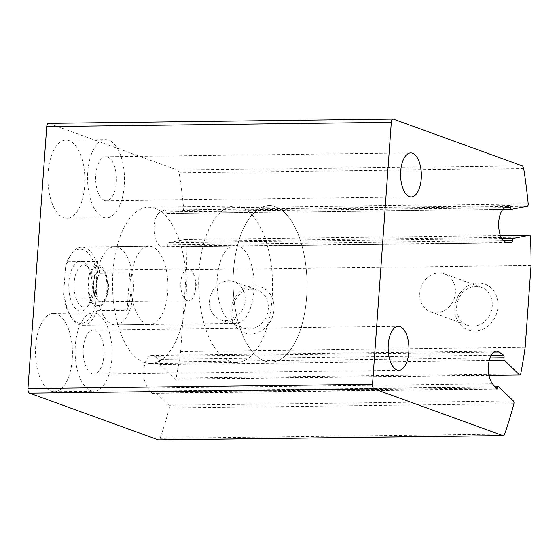 <?xml version="1.0" encoding="UTF-8"?>
<svg xmlns="http://www.w3.org/2000/svg" width="559" height="559" viewBox="0 0 559 559"><rect width="100%" height="100%" fill="white"/><g stroke="black" fill="none" stroke-linecap="round" stroke-linejoin="round"><path stroke-width="0.42" stroke-dasharray="2.79 2.1" d="M495.763 387.953L153.152 392.208A1.956 0.922 -90.7 0 1 153.977 391.069A1.956 0.922 -90.7 0 1 154.368 391.251L168.867 405.268A1.956 0.922 -90.7 0 1 169.307 408.021A293.258 138.583 -90.7 0 1 160.084 438.375A3.913 1.845 -90.7 0 1 158.63 439.926M48.514 123.35A3.913 1.845 -90.7 0 1 48.836 123.406L177.643 170.146A3.913 1.845 -90.7 0 1 179.118 172.815A293.258 138.583 -90.7 0 1 183.632 208.158A1.956 0.922 -90.7 0 1 182.828 210.457L167.113 213.51A1.956 0.922 -90.7 0 1 167.029 213.517A1.956 0.922 -90.7 0 1 166.086 211.742A1.956 0.922 -90.7 0 0 165.143 209.967A1.956 0.922 -90.7 0 0 164.968 210.009L160.531 211.952A17.595 8.315 -90.7 0 0 154.109 230.79A17.595 8.315 -90.7 0 0 162.369 246.778L166.924 246.973A1.956 0.922 -90.7 0 1 166.924 246.973A1.956 0.922 -90.7 0 0 167.84 244.842A1.956 0.922 -90.7 0 1 168.657 242.711L184.91 239.559A1.956 0.922 -90.7 0 1 184.987 239.545A1.956 0.922 -90.7 0 1 185.93 241.369A293.258 138.583 -90.7 0 1 186.475 269.711L180.606 351.597A293.258 138.583 -90.7 0 1 176.127 378.115A1.956 0.922 -90.7 0 1 175.295 379.295A1.956 0.922 -90.7 0 1 174.904 379.114L159.916 364.622A1.956 0.922 -90.7 0 1 159.441 362.029A1.956 0.922 -90.7 0 0 158.868 359.353L154.522 356.328A17.595 8.315 -90.7 0 0 151.845 355.433A17.595 8.315 -90.7 0 0 143.998 368.346A17.595 8.315 -90.7 0 0 147.904 388.079L151.845 393.061A1.956 0.922 -90.7 0 0 152.327 393.34A1.956 0.922 -90.7 0 0 153.152 392.208M531.05 265.434L186.475 269.711M454.893 307.282A24.435 21.207 109.9 0 1 488.692 286.026A24.435 21.207 109.9 0 1 485.701 327.742A24.435 21.207 109.9 0 1 454.893 307.282M230.916 310.063A24.435 21.207 109.9 0 1 264.714 288.807A24.435 21.207 109.9 0 1 261.731 330.523A24.435 21.207 109.9 0 1 230.916 310.063M525.181 347.314L180.606 351.597M112.247 324.325A39.102 18.475 89.3 0 0 115.496 324.891A39.102 18.475 89.3 0 0 133.482 285.558A39.102 18.475 89.3 0 0 114.525 246.694A39.102 18.475 89.3 0 0 96.56 282.575A39.102 18.475 89.3 0 0 112.247 324.325M63.635 217.731A39.102 18.475 89.3 0 0 66.884 218.296A39.102 18.475 89.3 0 0 84.877 178.971A39.102 18.475 89.3 0 0 65.913 140.099A39.102 18.475 89.3 0 0 47.955 175.987A39.102 18.475 89.3 0 0 63.635 217.731M51.204 391.125A39.102 18.475 89.3 0 0 54.454 391.691A39.102 18.475 89.3 0 0 72.446 352.366A39.102 18.475 89.3 0 0 53.482 313.494A39.102 18.475 89.3 0 0 35.524 349.382A39.102 18.475 89.3 0 0 51.204 391.125M90.837 390.636A39.102 18.475 89.3 0 0 94.08 391.202A39.102 18.475 89.3 0 0 112.073 351.877A39.102 18.475 89.3 0 0 93.108 313.005A39.102 18.475 89.3 0 0 75.151 348.893A39.102 18.475 89.3 0 0 90.837 390.636M92.039 373.775A21.997 10.39 89.3 0 0 93.87 374.097A21.997 10.39 89.3 0 0 103.988 351.974A21.997 10.39 89.3 0 0 93.325 330.11A21.997 10.39 89.3 0 0 83.221 350.297A21.997 10.39 89.3 0 0 92.039 373.775M103.261 217.241A39.102 18.475 89.3 0 0 106.51 217.807A39.102 18.475 89.3 0 0 124.503 178.475A39.102 18.475 89.3 0 0 105.539 139.61A39.102 18.475 89.3 0 0 87.581 175.491A39.102 18.475 89.3 0 0 103.261 217.241M104.47 200.381A21.997 10.39 89.3 0 0 106.301 200.702A21.997 10.39 89.3 0 0 116.419 178.58A21.997 10.39 89.3 0 0 105.749 156.716A21.997 10.39 89.3 0 0 95.652 176.903A21.997 10.39 89.3 0 0 104.47 200.381M209.52 300.903A20.208 17.532 109.9 0 1 234.221 281.687A20.208 17.532 109.9 0 1 243.808 306.66A20.208 17.532 109.9 0 1 220.435 319.678A20.208 17.532 109.9 0 1 209.52 300.903M232.67 309.302A20.208 17.532 109.9 0 1 257.371 290.086A20.208 17.532 109.9 0 1 266.957 315.059A20.208 17.532 109.9 0 1 243.584 328.077A20.208 17.532 109.9 0 1 232.67 309.302M419.788 293.147A20.208 17.532 109.9 0 1 444.489 273.931A20.208 17.532 109.9 0 1 454.076 298.904A20.208 17.532 109.9 0 1 430.703 311.922A20.208 17.532 109.9 0 1 419.788 293.147M456.647 306.521A20.208 17.532 109.9 0 1 481.341 287.305A20.208 17.532 109.9 0 1 490.928 312.278A20.208 17.532 109.9 0 1 467.562 325.296A20.208 17.532 109.9 0 1 456.647 306.521M146.703 323.892A39.102 18.475 89.3 0 0 149.952 324.458A39.102 18.475 89.3 0 0 167.945 285.132A39.102 18.475 89.3 0 0 148.98 246.26A39.102 18.475 89.3 0 0 131.023 282.148A39.102 18.475 89.3 0 0 146.703 323.892M143.942 362.428A78.204 36.957 89.3 0 0 150.441 363.56A78.204 36.957 89.3 0 0 186.42 284.901A78.204 36.957 89.3 0 0 148.498 207.165A78.204 36.957 89.3 0 0 112.576 278.934A78.204 36.957 89.3 0 0 143.942 362.428M264.547 360.932A78.204 36.957 89.3 0 0 271.038 362.057A78.204 36.957 89.3 0 0 307.017 283.406A78.204 36.957 89.3 0 0 269.096 205.67A78.204 36.957 89.3 0 0 233.173 277.439A78.204 36.957 89.3 0 0 264.547 360.932A78.204 36.957 89.3 0 0 271.038 362.057A78.204 36.957 89.3 0 0 307.017 283.406A78.204 36.957 89.3 0 0 269.096 205.67A78.204 36.957 89.3 0 0 233.173 277.439A78.204 36.957 89.3 0 0 264.547 360.932M71.531 317.687A37.146 17.553 89.3 0 1 63.537 294.67L65.585 266.161A37.146 17.553 89.3 0 1 70.748 254.981A37.146 17.553 89.3 0 1 97.566 277.76L95.519 306.276A37.146 17.553 89.3 0 1 71.531 317.687L72.775 319.322A39.102 18.475 89.3 0 0 79.511 324.73A39.102 18.475 89.3 0 0 82.76 325.296A39.102 18.475 89.3 0 0 96.931 310.65L95.519 306.276M78.791 310.783A24.924 11.781 89.3 0 0 87.127 307.177A24.924 11.781 89.3 0 0 86.603 265.099A24.924 11.781 89.3 0 0 69.463 277.313A24.924 11.781 89.3 0 0 78.791 310.783M63.537 294.67L64.949 299.051A39.102 18.475 89.3 0 0 72.775 319.322M97.566 277.76L99.6 273.344A39.102 18.475 89.3 0 0 81.789 247.099A39.102 18.475 89.3 0 0 71.957 253.318A39.102 18.475 89.3 0 0 67.618 261.738L65.585 266.161M232.851 322.822A39.102 18.475 89.3 0 0 236.094 323.388A39.102 18.475 89.3 0 0 254.086 284.063A39.102 18.475 89.3 0 0 235.122 245.191A39.102 18.475 89.3 0 0 217.165 281.079A39.102 18.475 89.3 0 0 232.851 322.822M96.931 310.65L127.075 310.28A39.102 18.475 -90.7 0 0 129.751 272.967L127.075 310.28M99.6 273.344L129.751 272.967M67.618 261.738L97.769 261.367A39.102 18.475 -90.7 0 0 95.1 298.674L97.769 261.367M64.949 299.051L95.1 298.674M230.084 361.359A78.204 36.957 89.3 0 0 236.583 362.491A78.204 36.957 89.3 0 0 272.561 283.832A78.204 36.957 89.3 0 0 234.64 206.096A78.204 36.957 89.3 0 0 198.718 277.865A78.204 36.957 89.3 0 0 230.084 361.359M82.515 306.884A21.018 9.929 89.3 0 0 84.255 307.191A21.018 9.929 89.3 0 0 89.545 303.844A21.018 9.929 89.3 0 0 89.105 268.369A21.018 9.929 89.3 0 0 83.738 265.162A21.018 9.929 89.3 0 0 74.081 284.447A21.018 9.929 89.3 0 0 82.515 306.884M96.295 306.716A21.018 9.929 89.3 0 0 98.042 307.017A21.018 9.929 89.3 0 0 107.712 285.88A21.018 9.929 89.3 0 0 97.518 264.987A21.018 9.929 89.3 0 0 87.868 284.279A21.018 9.929 89.3 0 0 96.295 306.716M96.4 305.27A19.551 9.237 89.3 0 0 102.94 302.44A19.551 9.237 89.3 0 0 102.528 269.438A19.551 9.237 89.3 0 0 89.084 279.018A19.551 9.237 89.3 0 0 96.4 305.27M99.928 301.581A15.848 7.491 89.3 0 0 101.242 301.804A15.848 7.491 89.3 0 0 105.225 299.289A15.848 7.491 89.3 0 0 104.896 272.54A15.848 7.491 89.3 0 0 100.851 270.116A15.848 7.491 89.3 0 0 93.57 284.664A15.848 7.491 89.3 0 0 99.928 301.581M187.111 300.497A15.848 7.491 89.3 0 0 188.425 300.728A15.848 7.491 89.3 0 0 195.259 290.666A15.848 7.491 89.3 0 0 195.112 278.92A15.848 7.491 89.3 0 0 189.347 269.263A15.848 7.491 89.3 0 0 188.034 269.033A15.848 7.491 89.3 0 0 180.753 283.581A15.848 7.491 89.3 0 0 187.111 300.497M504.658 434.098L160.084 438.375M393.41 119.13L48.836 123.406M522.218 165.862L177.643 170.146M523.692 168.538L179.118 172.815M528.206 203.874L183.632 208.158M527.403 206.18L182.828 210.457M167.029 213.517L502.911 209.352L167.113 213.51M505.427 207.529L166.086 211.742M509.542 205.726L164.968 210.009M505.105 207.675L160.531 211.952M506.95 242.494L162.369 246.778M511.499 242.697L166.924 246.973L511.52 242.697M503.414 240.67L167.84 244.842M501.849 238.574L168.657 242.711M500.466 235.639L184.91 239.559M530.505 237.093L185.93 241.369M520.709 373.838L176.127 378.115M488.971 375.215L174.904 379.114M489.202 360.534L159.916 364.622M489.977 357.928L159.441 362.029M491.186 355.231L158.868 359.353M493.765 352.114L154.522 356.328M492.479 383.795L147.904 388.079M496.42 388.784L151.845 393.061M498.942 386.975L154.368 391.251M513.441 400.985L168.867 405.268M513.882 403.738L169.307 408.021M509.724 205.691L165.143 209.967M500.459 235.632L184.987 239.545M489.006 375.396L175.295 379.295M496.42 351.15L151.845 355.433M496.909 389.064L152.327 393.34M494.883 386.835L153.977 391.069M54.454 391.691L94.08 391.202M53.482 313.494L93.108 313.005M93.87 374.097L398.819 370.31M93.325 330.11L398.274 326.323M66.884 218.296L106.51 217.807M65.913 140.099L105.539 139.61M106.301 200.702L411.249 196.915M105.749 156.716L410.704 152.928M220.435 319.678L243.584 328.077M234.221 281.687L257.371 290.086M430.703 311.922L467.562 325.296M444.489 273.931L481.341 287.305M115.496 324.891L149.952 324.458M114.525 246.694L148.98 246.26M150.441 363.56L236.583 362.491M148.498 207.165L234.64 206.096M70.748 254.981L71.957 253.318M82.76 325.296L236.094 323.388M81.789 247.099L235.122 245.191M89.105 268.369L86.603 265.099M89.545 303.844L87.127 307.177M84.255 307.191L98.042 307.017M83.738 265.162L97.518 264.987M104.896 272.54L102.528 269.438M105.225 299.289L102.94 302.44M101.242 301.804L188.425 300.728M100.851 270.116L188.034 269.033M195.259 290.666L196.293 284.783L195.112 278.92"/><path stroke-width="0.84" d="M510.667 207.466A1.956 0.922 -90.7 0 0 509.724 205.691A1.956 0.922 -90.7 0 0 509.542 205.726L505.105 207.675A17.595 8.315 -90.7 0 0 498.684 226.514A17.595 8.315 -90.7 0 0 506.95 242.494L511.499 242.697A1.956 0.922 -90.7 0 0 511.52 242.697A1.956 0.922 -90.7 0 0 512.414 240.559A1.956 0.922 -90.7 0 1 513.232 238.434L529.485 235.276A1.956 0.922 -90.7 0 1 529.562 235.269A1.956 0.922 -90.7 0 1 530.505 237.093A293.258 138.583 -90.7 0 1 531.05 265.434L525.181 347.314A293.258 138.583 -90.7 0 1 520.709 373.838A1.956 0.922 -90.7 0 1 519.877 375.019A1.956 0.922 -90.7 0 1 519.479 374.837L504.491 360.345A1.956 0.922 -90.7 0 1 504.015 357.753A1.956 0.922 -90.7 0 0 503.442 355.077L499.096 352.044A17.595 8.315 -90.7 0 0 496.42 351.15A17.595 8.315 -90.7 0 0 488.58 364.07A17.595 8.315 -90.7 0 0 492.479 383.795L496.42 388.784A1.956 0.922 -90.7 0 0 496.909 389.064A1.956 0.922 -90.7 0 0 497.727 387.932A1.956 0.922 -90.7 0 1 498.551 386.793A1.956 0.922 -90.7 0 1 498.942 386.975L513.441 400.985A1.956 0.922 -90.7 0 1 513.882 403.738A293.258 138.583 -90.7 0 1 504.658 434.098A3.913 1.845 -90.7 0 1 503.212 435.65L158.63 439.926A3.913 1.845 -90.7 0 1 158.309 439.87L29.501 393.138A3.913 1.845 -90.7 0 1 27.95 388.617L46.732 126.6A3.913 1.845 -90.7 0 1 48.514 123.35L393.089 119.074A3.913 1.845 -90.7 0 1 393.41 119.13L522.218 165.862A3.913 1.845 -90.7 0 1 523.692 168.538A293.258 138.583 -90.7 0 1 528.206 203.874A1.956 0.922 -90.7 0 1 527.403 206.18L511.688 209.234A1.956 0.922 -90.7 0 1 511.604 209.241A1.956 0.922 -90.7 0 1 510.667 207.466L505.427 207.529M503.212 435.65A3.913 1.845 -90.7 0 1 502.883 435.594L374.076 388.854A3.913 1.845 -90.7 0 1 372.525 384.34L391.307 122.316A3.913 1.845 -90.7 0 1 393.089 119.074M409.419 196.593A21.997 10.39 89.3 0 0 411.249 196.915A21.997 10.39 89.3 0 0 421.367 174.792A21.997 10.39 89.3 0 0 410.704 152.928A21.997 10.39 89.3 0 0 400.6 173.115A21.997 10.39 89.3 0 0 409.419 196.593M396.995 369.988A21.997 10.39 89.3 0 0 398.819 370.31A21.997 10.39 89.3 0 0 408.936 348.187A21.997 10.39 89.3 0 0 398.274 326.323A21.997 10.39 89.3 0 0 388.17 346.51A21.997 10.39 89.3 0 0 396.995 369.988M502.883 435.594L158.309 439.87M374.076 388.854L29.501 393.138M372.525 384.34L27.95 388.617M391.307 122.316L46.732 126.6M511.527 209.234L502.918 209.346L511.604 209.241M512.414 240.559L503.414 240.67M513.232 238.434L501.849 238.574M529.485 235.276L500.466 235.639M519.479 374.837L488.971 375.215M504.491 360.345L489.202 360.534M504.015 357.753L489.977 357.928M503.442 355.077L491.186 355.231M499.096 352.044L493.765 352.114M497.727 387.932L495.763 387.953M529.562 235.269L500.459 235.632M519.877 375.019L489.006 375.396M498.551 386.793L494.883 386.835"/></g></svg>
